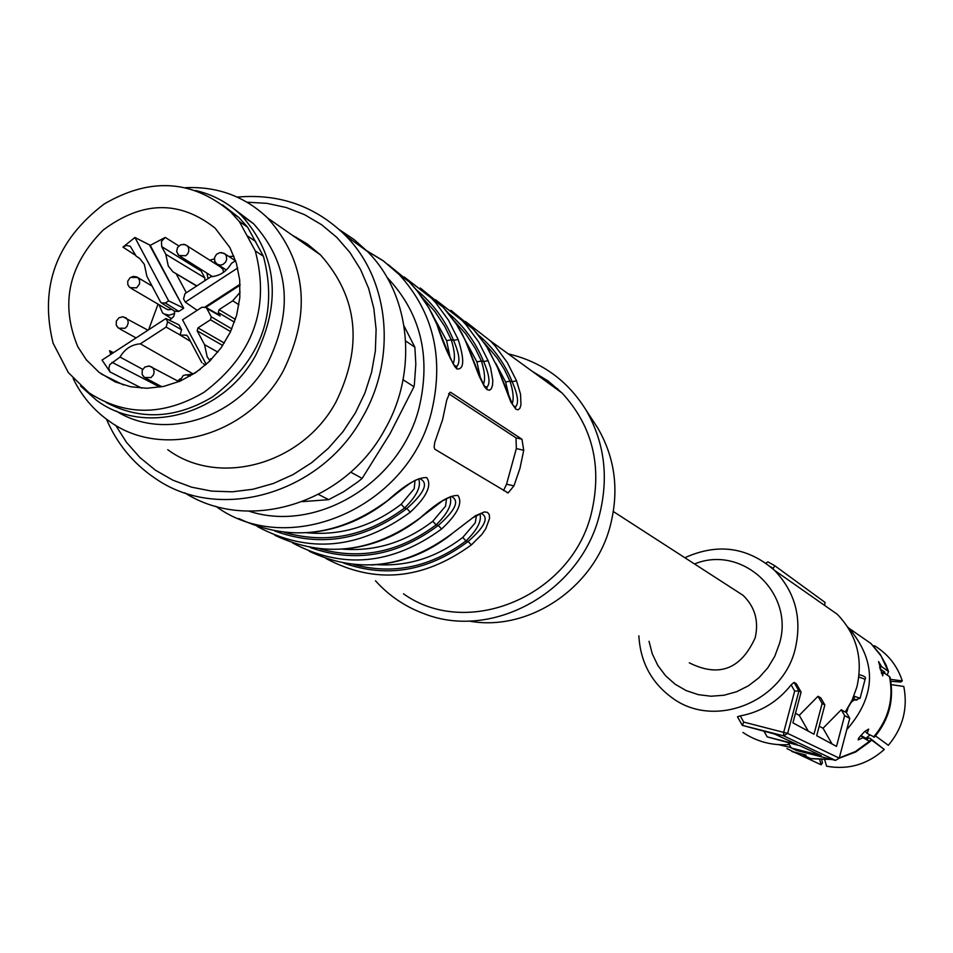 <?xml version="1.0" encoding="UTF-8"?>
<svg xmlns="http://www.w3.org/2000/svg" width="953" height="953" viewBox="0 0 953 953"><rect width="100%" height="100%" fill="white"/><g stroke="black" fill="none" stroke-linecap="round" stroke-linejoin="round"><path stroke-width="1.43" d="M765.89 563.14L767.939 561.877L774.765 565.737L773.264 568.381L770.405 566.654M824.786 604.524L825.024 602.391L774.765 565.737M742.935 732.452C756.885 741.744 772.335 745.782 789.287 744.555M742.244 725.138L737.467 716.763L740.243 715.906C760.839 712.058 777.803 701.718 791.133 684.873L794.028 682.384L798.936 690.949L794.671 691.068L791.133 684.873M740.243 715.906L743.745 722.1L787.643 733.393L798.936 690.949L801.092 692.116L796.267 683.682L794.028 682.384M819.223 726.174L823.047 728.247L841.261 709.759L844.644 715.62L836.508 746.39L816.697 735.692L824.845 704.934L820.807 697.906L817.996 696.274L799.245 715.334L795.469 713.285M818.949 601.438L837.258 614.256C856.723 634.484 863.263 658.749 856.878 687.03L852.161 700.05L845.228 712.058L841.261 709.759M638.867 635.854C640.38 662.24 651.614 683.003 672.556 698.144C714.607 729.164 782.866 702.087 795.267 648.731C802.235 618.163 795.279 592.004 774.396 570.239C747.629 547.034 717.776 542.865 684.85 557.731M788.31 742.828L791.252 747.998L821.236 755.622L800.02 745.806L767.177 736.86L764.068 731.368M799.245 715.334L808.275 731.154M824.845 704.934L822.129 703.469L817.996 696.274M823.047 728.247L832.052 743.983M794.671 691.068L783.735 732.214L783.64 735.835L787.654 733.405L839.248 758.123L849.742 718.383L844.644 715.62M849.742 718.383L845.704 711.367M801.092 692.116L792.932 722.862L813.981 734.227L822.129 703.469M649.029 641.286L652.269 653.841L657.844 665.468L665.539 675.701L675.081 684.183L686.136 690.58L698.275 694.642L711.057 696.226L724.006 695.237L736.621 691.723L748.427 685.803L758.993 677.702L767.88 667.731L774.789 656.248L779.423 643.704C794.933 593.171 742.03 544.27 694.523 563.973M689.293 662.823C718.931 677.654 740.898 669.304 755.193 637.771C758.993 620.999 754.931 606.835 743.03 595.303L732.666 588.609M743.745 722.1L742.387 725.388L783.64 735.835L835.483 760.387L839.248 758.123M742.387 725.388L774.563 734.024L797.101 744.46L767.177 736.86M791.252 747.998L796.708 750.523L835.483 760.387M468.65 620.999C528.284 632.351 594.589 588.001 610.396 525.329C619.236 490.342 615.078 458.012 597.912 428.314L593.528 421.571M557.648 388.753L552.132 385.798M375.482 580.77C389.05 595.863 405.394 606.894 424.502 613.863C492.701 640.595 580.472 591.777 599.389 515.228C609.003 477.179 604.5 442.037 585.881 409.814C567.428 380.33 541.542 361.675 508.235 353.873M403.5 593.814C467.518 639.677 571.502 596.078 591.36 513.333C602.427 466.446 592.683 426.36 562.139 393.077L548.046 380.938L532.215 371.313M442.621 419.594L446.683 400.284L449.911 392.362L450.948 392.493L521.958 439.226L523.721 450.281L519.969 468.34L513.941 485.899L508.104 492.927L434.83 449.208L434.139 447.052L434.711 442.561L442.621 419.594M456.94 366.262C460.442 362.354 459.31 353.706 453.521 340.316L458.19 339.518C464.623 359.889 464.171 369.704 456.832 368.954C450.388 360.222 443.741 345.379 436.891 324.437L428.886 307.879L416.521 289.95L409.313 281.909L387.966 264.434M485.601 387.156L487.054 387.013C490.485 383.285 489.342 374.779 483.612 361.521L488.127 360.722L490.581 367.691L492.82 380.378L492.51 385.31L491.343 388.729L489.485 390.242L487.15 389.634L484.565 386.894L479.133 376.054L465.064 339.804L456.38 324.187L448.005 312.775L440.941 304.912L420.344 288.02M514.394 406.812L515.656 406.693C518.992 403.119 517.836 394.78 512.166 381.641L516.55 380.855L520.541 394.197L520.957 404.918L519.873 408.289L518.134 409.802L515.918 409.254L510.891 402.118L497.561 367.727M481.182 513.405L472.712 517.789L451.305 534.18L475.321 515.811L484.458 511.892L487.519 512.392L489.27 514.632L489.58 518.372L485.78 528.712L481.932 534.359L471.354 544.925L468.126 541.459C484.958 526.711 489.306 517.348 481.182 513.369M420.499 517.67C437.141 502.588 449.613 495.179 457.916 495.441C463.003 502.922 457.571 514.096 441.62 528.986L438.285 525.413C455.653 510.117 459.954 500.456 451.198 496.43L442.49 500.885L420.499 517.67C372.873 552.776 324.342 558.649 274.893 535.3M419.546 478.62C413.257 480.908 411.184 481.777 388.383 500.134L388.014 500.254C405.096 484.755 417.998 477.191 426.718 477.572C432.126 485.363 426.646 496.894 410.29 512.19L406.848 508.521C424.776 492.606 429.005 482.623 419.546 478.573M503.529 490.557L506.567 484.16L516.347 448.565L516.014 437.856L448.613 393.66M455.272 366.44L456.88 366.297M416.687 290.117C433.007 303.423 445.289 320.16 453.521 340.316L451.257 339.804C454.724 350.918 455.331 358.888 453.092 363.701M448.291 313.096C463.897 326.021 475.666 342.163 483.612 361.521L481.396 361.02C484.767 371.741 485.434 379.497 483.409 384.297M450.364 358.685L446.6 340.65L434.056 317.694M480.705 379.115L476.893 361.854L465.731 341.103M509.474 398.473L505.638 381.986L495.786 363.355M376.816 564.652C407.92 566.535 436.569 557.457 462.765 537.432L465.969 540.935C477.274 529.916 481.932 520.886 479.931 513.846M462.765 537.432L475.273 522.78L476.452 515.513M342.746 549.142C375.268 551.608 405.275 542.328 432.769 521.279L436.081 524.889C447.791 513.417 452.472 504.066 450.114 496.835M432.769 521.279L445.527 506.198L446.54 498.479M306.914 532.775C340.876 535.872 372.301 526.366 401.165 504.268L404.584 507.973C416.723 496.036 421.417 486.352 418.665 478.894M401.165 504.268L414.186 488.734L415.008 480.515M512.154 403.774C513.989 398.878 513.274 391.338 510.01 381.152L505.638 381.986M454.212 320.899L465.683 333.8L475.249 348.357L481.396 361.02L476.893 361.854M422.572 297.848L434.711 311.274L444.801 326.51L451.257 339.804L446.6 340.65M247.589 227.159L263.457 256.345L255.285 250.889C270.211 308.081 253.093 355.231 203.942 392.35C163.439 416.056 125.141 416.211 89.022 392.827L68.33 372.587L53.094 343.187C39.264 286.889 56.251 240.525 104.056 204.085C150.181 177.103 192.363 179.688 230.578 211.84L239.346 221.549L247.589 227.159L238.858 217.498L222.525 204.883M263.457 256.345C278.324 313.203 261.313 360.079 212.448 396.972C176.031 418.677 140.579 420.523 106.117 402.5M229.887 247.554L215.152 228.16C179.76 200.201 142.45 200.809 103.246 229.995C68.521 264.958 60.039 303.876 77.801 346.725L86.306 359.781L99.112 372.385L115.194 381.915L130.728 386.763L147.155 388.264L163.868 386.358L180.248 381.081L195.639 372.647L209.481 361.354L221.215 347.631L230.4 332.013L236.678 315.086L239.822 297.503L239.703 279.956L236.356 263.088L229.887 247.554M233.973 256.286L228.839 256.488M214.389 258.871L209.886 260.193M204.835 280.694L204.835 277.895L201.154 271.033L161.688 246.601L161.462 241.335L165.226 237.416L178.819 245.91M165.226 237.416L150.217 245.362L149.442 244.885L183.715 308.212L178.819 311.405L174.744 311.262L162.034 303.34M182.964 307.771L168.633 300.85L134.921 237.476L149.442 244.885M134.921 237.476L122.937 247.137L126.284 245.421L130.275 246.267L136.184 256.143L138.757 257.775M135.85 255.523L122.937 247.137M158.031 304.126L148.656 329.75M111.632 353.682L109.595 350.728L113.455 352.646M109.595 350.728L110.751 354.409M102.054 360.067L110.095 371.992L108.785 368.466L109.762 364.606L120.03 357.041C124.831 348.893 131.609 344.498 140.365 343.83L166.132 327.082L167.633 321.816L165.893 318.54L102.054 360.067M141.687 388.145L110.095 371.992M235.582 260.669L231.412 263.385C226.588 271.581 219.75 276.025 210.911 276.739L185.037 293.584L183.536 298.837L185.287 302.113L237.69 268.019M201.154 271.033L200.535 269.091M150.217 245.362L183.715 308.212M168.633 300.85L165.346 302.994L161.248 302.851L160.473 301.898L146.881 276.287L144.344 264.362L139.781 258.608L136.184 256.143M164.75 314.323L171.647 318.779M187.55 374.839L193.114 373.933L200.297 369.299M177.782 380.986L180.129 378.817M209.982 360.853L207.158 356.779L204.538 344.676L197.152 330.81L197.986 327.88L210.458 319.779L211.292 316.849L206.765 308.391L205.979 307.414L201.857 307.283L182.559 319.827L206.253 364.368M161.688 246.601L165.798 254.284L168.288 266.03L172.958 271.819L196.628 286.031M165.798 254.284L204.835 277.895M176.388 274.13L186.335 292.738M174.268 310.964L174.625 313.454L173.696 316.551L169.431 320.232M174.625 313.477L169.265 315.181L164.035 313.954L162.558 312.929L158.984 304.674M205.371 365.142L203.299 363.593M190.517 341.4L180.022 335.015L186.788 335.23L188.098 336.862L201.869 362.748M234.462 322.174L218.285 312.548L219.107 309.642L232.699 300.826L238.929 304.722M240.132 292.261L232.699 300.826M171.707 309.368L168.073 309.796L165.965 308.772L131.347 288.485M208.04 278.598L206.896 273.094M213.567 262.54L215.056 261.884M220.393 266.911L222.907 269.222L223.586 272.26M204.538 344.676L217.844 352.098M218.356 314.454L220.131 315.979L218.285 312.548M140.365 343.83L193.114 373.933M120.03 357.041L142.688 369.335M167.633 321.816L181.582 329.75L178.985 324.854L165.893 318.54M181.582 329.75L180.022 335.015M197.164 310.344L185.287 302.113M240.037 284.244L205.145 306.914M205.908 307.354L240.085 285.15M210.613 358.673L211.149 359.674M255.285 250.889L239.346 221.549M247.566 236.022L255.761 241.562M855.365 699.955L856.926 700.026L853.566 698.871L855.365 699.955L854.079 699.967L855.651 700.014L859.916 698.215L854.865 696.476L853.566 698.871L852.768 698.716M853.828 696.226L854.865 696.476M847.908 708.317L847.157 711.141L846.359 710.676M846.288 712.367L847.157 711.141M778.613 744.662L791.014 747.593M846.752 729.688C876.26 695.714 877.058 661.954 849.135 628.396L847.813 627.169M832.017 759.505L811.027 758.731L803.248 755.11L806.059 755.098L791.74 751.381L797.613 753.668L797.78 753.013M824.762 759.994L826.608 766.212C848.253 770.072 867.468 764.497 884.277 749.475L872.46 740.684L869.994 740.338L870.292 741.422L869.422 741.303L862.989 737.705L860.738 735.466M868.648 729.116L864.609 731.559L858.546 738.206L858.2 739.909L862.989 737.705M873.567 737.026C888.518 719.241 893.831 699.085 889.494 676.57L890.09 677.416C894.355 699.764 889.137 719.682 874.425 737.145L867.159 733.393L868.695 729.14M889.494 676.57L883.24 672.413L881.251 673.009M887.97 670.912L881.156 656.081L870.947 643.501L880.215 654.401L885.992 664.849L888.53 671.567L881.704 666.707L878.559 661.573L882.681 675.891L883.24 672.413M852.721 630.755L851.184 629.814M806.762 756.849L804.582 757.123L797.613 753.668M803.248 755.11L803.45 754.347M884.277 749.475L870.006 738.253L867.421 737.884L867.73 738.98L867.027 738.885L860.797 735.394M867.159 733.393L864.979 731.225M875.485 735.919L888.339 745.294C902.884 727.997 908.03 708.389 903.801 686.482L891.269 684.623M881.704 666.707L879.583 667.338M890.483 679.334L902.312 680.942L900.823 682.014L890.829 681.324M888.53 671.591L887.183 675.034M884.884 673.509L884.67 671.972L879.988 668.851M805.035 757.266L821.117 764.806L819.771 759.875M821.117 764.806L822.439 762.984L821.82 759.97M902.312 680.942C897.273 665.754 888.041 654.056 874.616 645.824L873.27 645.812M302.566 501.635L328.666 499.658L343.64 491.736L357.709 482.004L362.164 478.382L390.027 433.722L413.983 386.739L414.412 383.904L415.83 364.046L414.865 347.202L404.084 326.081M405.692 340.995L414.865 347.202M413.983 386.739L403.071 379.735M350.644 472.14L362.164 478.382M328.666 499.658L318.481 494.44M184.751 492.82C247.935 533.287 344.76 503.732 384.559 429.982C418.534 371.503 410.648 294.429 367.274 251.33L354.159 239.62L339.637 229.876M106.45 419.153C117.052 443.788 133.194 463.456 154.874 478.132C218.725 523.316 321.125 494.214 362.676 417.021C397.246 357.506 389.312 279.122 345.308 235.355C315.491 206.146 279.467 193.399 237.237 197.104M247.053 202.203L266.971 203.346L286.305 207.54L304.638 214.711L321.59 224.729L336.79 237.38L349.882 252.426L360.579 269.544L368.632 288.378L373.85 308.51L376.113 329.524L375.363 350.93L371.587 372.278L364.88 393.089L355.386 412.887L343.056 431.578L328.332 448.327L311.56 462.765L293.131 474.558L273.463 483.445L253.022 489.234L232.27 491.808L211.685 491.117L191.732 487.209L172.838 480.169L155.434 470.198L139.888 457.511L126.535 442.418L115.658 425.264M167.776 449.721C218.868 487.543 302.339 464.552 335.968 401.999C363.153 346.225 358.006 297.205 320.53 254.951L307.235 243.897L292.345 235.26M73.143 378.484C81.565 395.888 93.489 410.028 108.916 420.928C161.688 460.12 248.28 435.997 283.303 370.86C311.643 312.787 306.449 261.861 267.722 218.07C244.885 196.389 217.487 186.264 185.513 187.693M234.795 209.517L253.45 223.621C288.926 263.171 293.798 309.356 268.067 362.176C237.654 418.486 164.154 441.573 116.123 410.993M80.564 386.013L96.479 400.236C144.451 436.522 223.812 414.603 255.869 354.969C281.838 301.672 276.966 255.094 241.228 215.235C228.291 202.834 213.115 194.603 195.699 190.54M215.7 506.257L216.581 506.841C288.807 559.077 407.92 508.02 431.364 412.506C444.408 358.411 433.675 312.417 399.152 274.512L383.213 260.741L365.285 249.877M458.19 339.518L448.458 320.137L435.819 302.887L431.006 297.681L404.191 276.966M488.127 360.722L478.597 341.817L466.22 324.973L461.514 319.886L435.64 299.814M516.55 380.855L507.222 362.39L495.095 345.927L490.497 340.96L465.493 321.518M497.383 367.274L487.924 348.512L477.858 334.42L470.949 326.748L450.96 310.333M309.237 551.263C357.566 573.992 404.918 568.298 451.305 534.18M325.926 558.47C374.732 584.415 423.215 579.9 471.354 544.925M292.476 542.876C342.425 569.632 392.136 564.998 441.62 528.986M238.869 518.575C289.45 542.46 339.161 536.36 388.014 500.254M257.227 526.449C308.379 554.062 359.4 549.309 410.29 512.19M249.114 511.201C316.265 533.335 399.867 483.326 418.951 408.337C431.375 356.517 420.702 312.822 386.918 277.252M307.259 243.92L304.674 243.873M484.231 342.794L497.037 357.84L504.149 369.085L510.01 381.152L512.166 381.641C504.518 363.045 493.213 347.464 478.275 334.908M353.468 564.498C393.196 575.052 430.696 567.202 465.969 540.935L468.126 541.459C428.636 571.073 387.18 578.292 343.759 563.128M319.755 548.845C360.734 560.138 399.498 552.144 436.081 524.889L438.285 525.413C397.472 556.052 354.766 563.402 310.142 547.475M284.244 532.346C326.522 544.413 366.631 536.289 404.584 507.973L406.848 508.521C364.642 540.232 320.601 547.725 274.714 530.964M506.567 484.16L513.941 485.899M516.347 448.565L523.721 450.281M516.014 437.856L521.958 439.226M450.102 392.302L450.948 392.493M235.403 319.374L219.107 309.642M210.458 319.779L230.59 331.596M211.292 316.849L231.805 328.928M197.986 327.88L224.3 343.032M222.704 345.474L197.152 330.81M206.765 308.391L220.131 315.979M111.966 362.283L159.949 387.109M166.132 327.082L180.105 334.968M165.346 302.994L178.819 311.405M869.875 734.93L865.955 738.277M845.752 711.438L851.22 702.016M851.279 702.075L854.079 699.967M860.071 698.358L865.11 679.275L858.832 676.999M810.181 758.54L831.481 759.374M839.307 757.897L855.377 751.572L869.422 741.303M786.952 748.629L804.582 757.123M884.801 673.461L884.193 671.651M183.584 244.266L187.074 245.6L188.503 247.685L188.825 251.08L187.765 253.736L185.752 255.749L178.878 255.475L177.687 253.963M221.287 252.557L224.956 253.951L226.349 256L226.671 259.407L225.611 262.075L223.109 264.374L220.477 265.125L217.451 264.374L215.461 262.301M186.133 374.755L190.123 376.101M148.454 365.964L151.98 367.048L153.493 368.847L154.16 372.182L153.385 374.934L151.003 377.567L144.475 377.507L142.926 375.685M122.77 316.753L126.118 317.873L127.821 320.208L128.214 322.912L127.059 326.271L125.057 328.273L118.506 328.189L117.052 326.438M131.109 277.383L137.816 277.549L139.603 280.42L139.543 283.875L136.636 287.83L129.977 287.675L128.631 286.031M742.292 725.293L737.467 716.763M837.258 614.256L774.396 570.239M597.912 428.314L585.881 409.814M562.139 393.077L490.497 340.96L465.588 321.602M497.526 367.429L486.149 345.641L473.343 329.25L435.747 299.909M468.09 346.582L461.967 333.514L456.475 324.27L443.383 307.474L404.31 277.073M437.058 324.604L432.495 314.478L425.193 301.732L418.844 292.821L409.313 281.909L399.152 274.512L383.44 260.991L365.809 250.27M437.105 324.723C450.245 359.448 456.832 373.278 456.892 366.226L454.569 365.726M468.137 346.689C481.086 380.712 487.376 394.149 486.995 386.989L485.006 386.549M497.561 367.513L512.345 404.084C514.799 407.562 515.871 408.432 515.585 406.669L513.881 406.288M388.157 500.313C365.392 518.408 340.245 529.058 312.703 532.262M420.642 517.729C397.079 536.372 371.039 546.843 342.508 549.166M451.448 534.24C427.266 553.276 400.546 563.533 371.277 564.998M507.079 492.689L508.092 492.927M296.323 237.249L295.323 237.345M230.578 211.84L238.858 217.498M123.437 384.941L101.161 373.921M196.842 285.9L172.958 271.819M205.967 307.414L219.333 315.002M869.946 734.977L866.027 738.325M845.787 711.51L851.339 702.099L854.126 699.99M859.082 674.7C864.442 675.903 866.456 677.416 865.121 679.227M870.947 643.501L849.135 628.396M870.125 741.577L855.746 751.953L839.224 758.231M866.587 738.635L867.421 737.884M880.179 668.982L882.013 672.782M613.375 511.558L743.03 595.303M367.274 251.33L345.308 235.355M320.53 254.939L267.722 218.07M253.45 223.621L241.228 215.235M221.775 267.781L184.965 244.516L180.784 244.718L177.52 247.458L176.65 251.592L178.878 255.475M235.427 260.777L223.955 253.284L219.821 252.664L216.522 254.296L214.58 257.489L214.735 261.134L216.605 263.767M190.195 376.066L186.621 374.755L183.214 375.494L179.605 381.355M178.95 381.629L149.347 366.023L144.88 367.024L142.235 370.288L142.14 374.422L144.475 377.507M147.965 330.203L122.889 316.753L118.97 317.802L116.349 321.054L116.254 325.152L118.506 328.189M152.063 286.055L136.815 276.954L133.372 276.382L130.073 277.728L127.738 281.218L127.845 284.756L129.977 287.675M136.076 337.934L119.899 328.964M161.891 386.763L145.928 378.281M226.337 269.997L218.058 264.684M212.495 276.608L180.272 256.357"/></g></svg>
